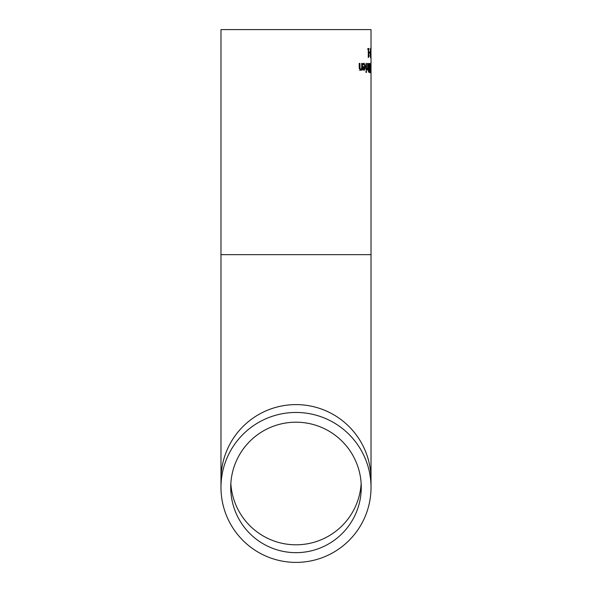 <?xml version="1.0" encoding="UTF-8"?>
<svg xmlns="http://www.w3.org/2000/svg" width="592" height="592" viewBox="0 0 592 592"><rect width="100%" height="100%" fill="white"/><g stroke="black" fill="none" stroke-linecap="round" stroke-linejoin="round"><path stroke-width="0.89" d="M367.824 48.559L369.008 48.559L369.008 49.476L368.601 49.476L369.008 56.336L368.291 57.587L368.291 49.476L367.824 49.476L367.824 48.559L368.231 48.559L368.231 49.476M369.008 56.336L368.291 56.336M370.762 64.225L370.762 71.536L370.488 64.225M370.947 71.351L370.762 72.572L370.466 71.351L370.326 67.88L370.762 63.189L370.844 71.351M368.254 66.149L368.505 64.114L369.682 63.381L369.682 72.379L368.616 72.017L368.254 66.149M368.92 63.44L368.92 64.402M368.92 67.732L368.92 68.731M368.92 71.358L368.92 72.35M369.149 67.732L369.445 64.402L368.757 64.78L368.587 66.097L369.149 67.732L368.416 67.732M368.772 67.495L368.357 67.495M368.757 64.78L368.35 64.78M369.238 64.402L367.98 64.78M369.201 71.358L369.445 68.731L368.823 69.027L368.698 70.189L369.201 71.358L368.431 71.358M368.816 71.129L368.402 71.129M369.149 68.731L368.579 68.731M370.007 69.286L369.963 72.786M370.141 69.286L370.178 72.786M366.026 63.381L366.455 63.381L366.455 70.137L366.026 70.137L366.026 63.381M367.935 63.381L367.935 70.137L367.588 69.131L366.774 69.197M367.588 69.131L366.936 70.137L366.774 68.968M367.01 68.968L367.588 68.176L367.588 63.381M363.673 63.314L364.443 64.321M364.739 66.644L364.716 67.51M364.087 64.217L362.963 65.039L362.963 63.795L364.08 63.226L365.553 66.718L364.206 70.322L363.273 69.575L362.896 66.644L365.072 66.644L364.087 64.217L362.593 64.521M364.369 69.375L363.784 70.211M363.429 64.521L362.963 64.521M364.235 69.39L365.072 67.51L363.451 67.51L364.235 69.39L362.807 68.864M363.636 68.864L363.044 68.864M363.451 67.51L362.903 67.51M366.478 72.439L365.997 72.439L365.997 71.262L366.478 71.262L366.478 72.439M360.691 69.249L361.69 68.428L361.69 63.381L362.304 63.381L362.304 70.137L361.69 70.137L361.69 69.382L360.513 70.322L359.211 67.762L359.211 63.381L359.921 63.381L360.054 68.746L360.691 69.249L359.174 68.746M361.69 69.382L359.64 70.322M361.453 68.753L361.453 69.382M371.014 51.134L371.014 49.269M371.006 48.352L370.94 49.129M371.021 53.406L371.014 54.05M371.014 56.847L370.977 53.354M370.94 49.254L370.955 53.058M370.992 53.657L371.006 56.876L370.955 53.657M370.94 56.876L371.014 54.22M370.592 56.876L370.518 53.657L370.318 56.876M370.518 52.496L370.585 49.254L370.281 52.496M370.725 53.406L370.585 57.764L370.244 55.478L370.585 48.352L370.422 53.406M369.43 51.948L370.059 51.948L370.059 53.043L369.43 53.043L369.43 51.948M371.021 48.574L371.021 29.6L220.979 29.6L220.979 479.572A75.021 74.969 180 0 1 296 404.602A75.021 74.969 180 0 1 371.021 479.572L371.021 254.656L220.979 254.656M230.732 487.431A65.268 65.224 0 0 1 296 422.2A65.268 65.224 0 0 1 361.268 487.431A65.268 65.224 0 0 1 296 552.654A65.268 65.224 0 0 1 230.732 487.431M296 562.4A75.021 74.969 0 0 1 220.979 487.431A75.021 74.969 0 0 1 296 412.454A75.021 74.969 0 0 1 371.021 487.431A75.021 74.969 0 0 1 296 562.4M365.553 66.718L364.739 66.718M359.921 67.229L359.211 67.229M360.054 68.746L359.277 68.746M370.792 49.129L370.333 49.129M230.85 483.501A65.268 65.224 180 0 0 296 544.803A65.268 65.224 180 0 0 361.15 483.501M371.021 254.656L371.021 57.52M371.021 487.431L371.021 479.572M220.979 487.431L220.979 479.572"/></g></svg>
